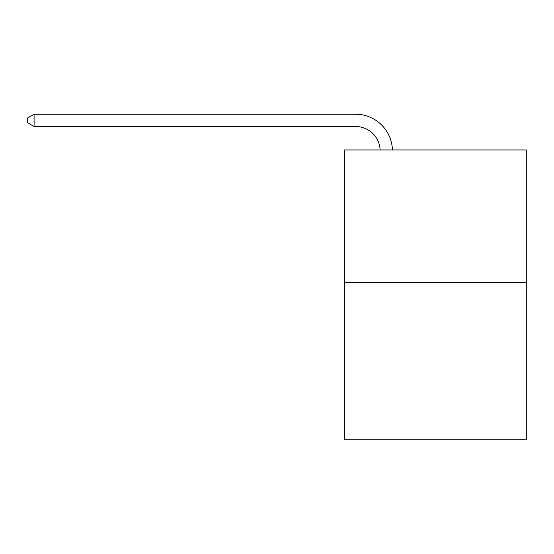 <?xml version="1.0" encoding="UTF-8"?>
<svg xmlns="http://www.w3.org/2000/svg" width="554" height="554" viewBox="0 0 554 554"><rect width="100%" height="100%" fill="white"/><g stroke="black" fill="none" stroke-linecap="round" stroke-linejoin="round"><path stroke-width="0.83" d="M526.3 282.575L526.3 149.94L344.546 149.94L344.546 439.772L526.3 439.772L526.3 282.575L344.546 282.575M355.599 126.513A24.563 24.563 0 0 1 380.134 149.94A24.563 24.563 0 0 0 355.599 126.513A24.563 24.563 0 0 1 380.134 149.94A24.563 24.563 0 0 0 355.599 126.513A24.563 24.563 0 0 1 380.134 149.94A24.563 24.563 0 0 0 355.599 126.513A24.563 24.563 0 0 1 380.134 149.94A24.563 24.563 0 0 0 355.599 126.513A24.563 24.563 0 0 1 380.134 149.94A24.563 24.563 0 0 0 355.599 126.513A24.563 24.563 0 0 1 380.134 149.94A24.563 24.563 0 0 0 355.599 126.513A24.563 24.563 0 0 1 380.134 149.94A24.563 24.563 0 0 0 355.599 126.513A24.563 24.563 0 0 1 380.134 149.94A24.563 24.563 0 0 0 355.599 126.513A24.563 24.563 0 0 1 380.134 149.94A24.563 24.563 0 0 0 355.599 126.513A24.563 24.563 0 0 1 380.134 149.94A24.563 24.563 0 0 0 355.599 126.513A24.563 24.563 0 0 1 380.134 149.94A24.563 24.563 0 0 0 355.599 126.513A24.563 24.563 0 0 1 380.134 149.94A24.563 24.563 0 0 0 355.599 126.513A24.563 24.563 0 0 1 380.134 149.94A24.563 24.563 0 0 0 355.599 126.513A24.563 24.563 0 0 1 380.134 149.94A24.563 24.563 0 0 0 355.599 126.513A24.563 24.563 0 0 1 380.134 149.94A24.563 24.563 0 0 0 355.599 126.513A24.563 24.563 0 0 1 380.134 149.94A24.563 24.563 0 0 0 355.599 126.513A24.563 24.563 0 0 1 380.134 149.94A24.563 24.563 0 0 0 355.599 126.513A24.563 24.563 0 0 1 380.134 149.94A24.563 24.563 0 0 0 355.599 126.513A24.563 24.563 0 0 1 380.134 149.94A24.563 24.563 0 0 0 355.599 126.513L34.085 126.513L27.7 122.829L27.7 117.912L34.085 114.228L355.599 114.228A36.841 36.841 0 0 1 392.419 149.94M34.085 126.513L34.085 114.228L355.599 114.228"/></g></svg>
